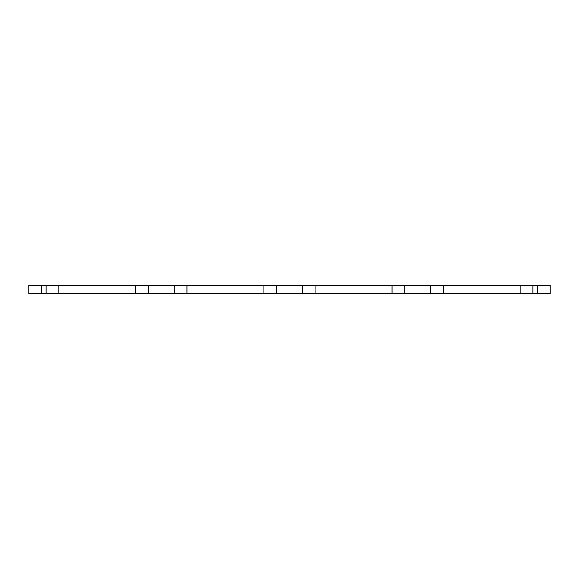<?xml version="1.0" encoding="UTF-8"?>
<svg xmlns="http://www.w3.org/2000/svg" width="579" height="579" viewBox="0 0 579 579"><rect width="100%" height="100%" fill="white"/><g stroke="black" fill="none" stroke-linecap="round" stroke-linejoin="round"><path stroke-width="0.87" d="M537.24 293.77L537.24 285.23L550.05 285.23L550.05 293.77L392.012 293.77L392.012 285.23L263.872 285.23L263.872 293.77L276.69 293.77L276.69 285.23M392.012 293.77L315.128 293.77L315.128 285.23M315.128 293.77L276.69 293.77M263.872 285.23L186.988 285.23L186.988 293.77L263.872 293.77M186.988 285.23L135.732 285.23L135.732 293.77L148.55 293.77L148.55 285.23M186.988 293.77L148.55 293.77M135.732 285.23L58.848 285.23L58.848 293.77L135.732 293.77M58.848 285.23L28.95 285.23L28.95 293.77L41.76 293.77L41.76 285.23M58.848 293.77L41.76 293.77M537.24 285.23L392.012 285.23M520.152 293.77L520.152 285.23M443.268 293.77L443.268 285.23M302.31 293.77L302.31 285.23M174.178 293.77L174.178 285.23M46.038 293.77L46.038 285.23M532.962 293.77L532.962 285.23M430.45 293.77L430.45 285.23M404.822 293.77L404.822 285.23"/></g></svg>
